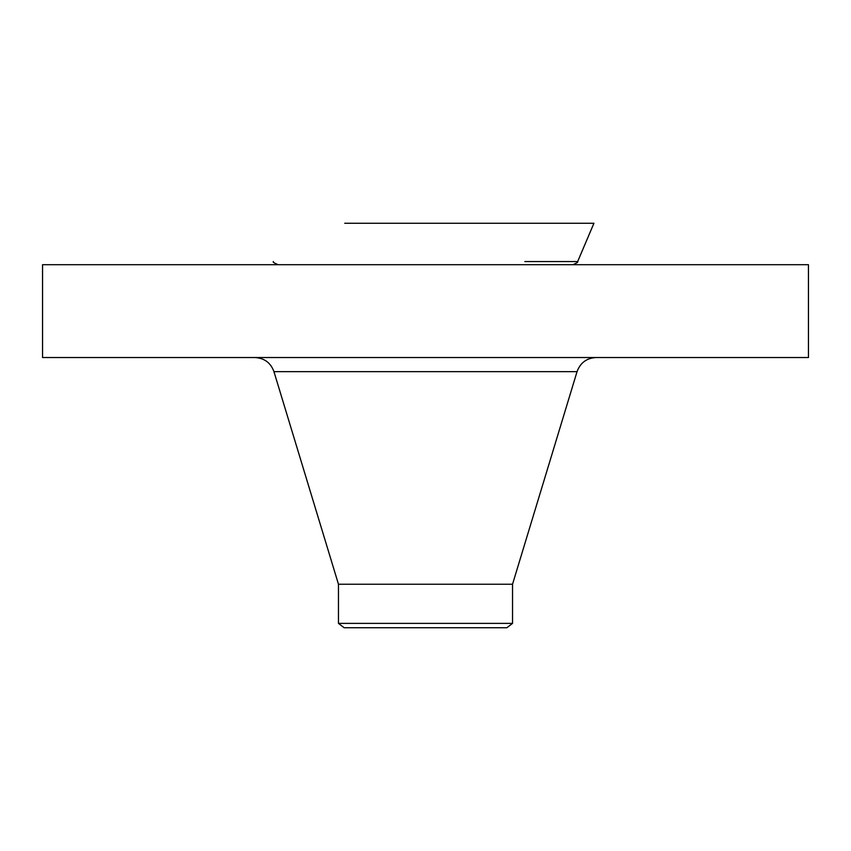 <?xml version="1.0" encoding="UTF-8"?>
<svg xmlns="http://www.w3.org/2000/svg" width="851" height="851" viewBox="0 0 851 851"><rect width="100%" height="100%" fill="white"/><g stroke="black" fill="none" stroke-linecap="round" stroke-linejoin="round"><path stroke-width="1.28" d="M42.55 264.693L808.45 264.693L808.45 357.526L42.55 357.526L42.55 264.693M338.464 623.389L512.536 623.389L506.856 627.751L344.144 627.751L338.464 623.389L338.464 584.233L512.536 584.233L577.052 371.642C580.297 362.771 586.647 358.069 596.083 357.526M344.751 223.249L593.934 223.249L577.669 261.565L524.844 261.565M338.464 584.233L273.948 371.642L577.052 371.642M273.948 371.642C270.703 362.771 264.353 358.069 254.917 357.526M512.536 623.389L512.536 584.233M273.331 261.565C272.565 261.959 274.139 263.002 278.064 264.693M577.669 261.565C578.435 261.959 576.861 263.002 572.936 264.693"/></g></svg>
